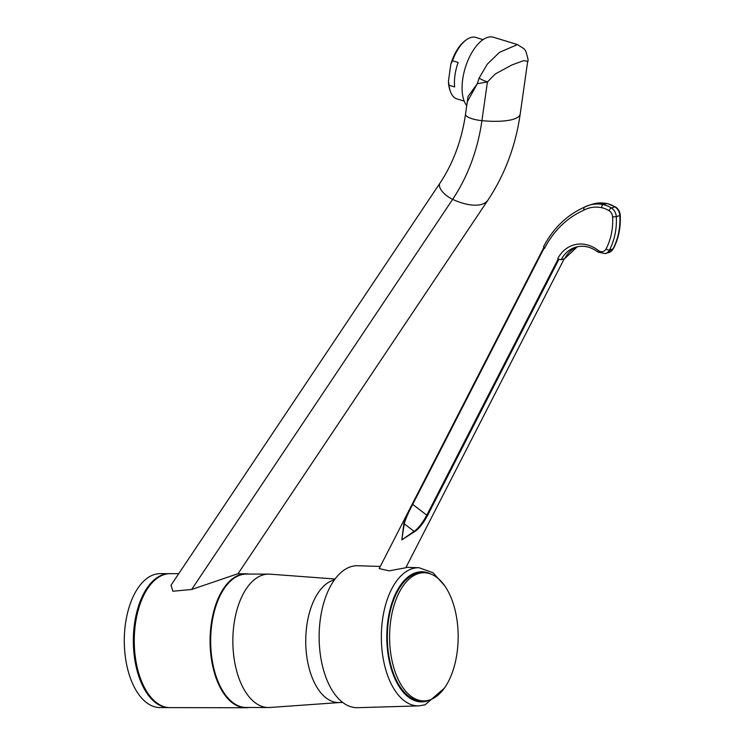 <?xml version="1.0" encoding="UTF-8"?>
<svg xmlns="http://www.w3.org/2000/svg" width="745" height="745" viewBox="0 0 745 745"><rect width="100%" height="100%" fill="white"/><g stroke="black" fill="none" stroke-linecap="round" stroke-linejoin="round"><path stroke-width="1.12" d="M444.476 585.495L432.994 572.709L419.053 567.737A69.089 36.961 90.1 0 0 412.348 568.659A69.089 36.961 90.1 0 0 381.487 643.028A69.089 36.961 90.1 0 0 418.802 705.888L357.609 707.685A70.989 37.976 90.1 0 1 319.279 643.084A70.989 37.976 90.1 0 1 350.979 566.666A70.989 37.976 -89.9 0 1 357.87 565.725L380.267 566.461M543.72 247.694L379.186 568.565L389.02 570.856L405.792 567.764L564.235 258.766M416.083 573.594A64.098 34.289 -89.9 0 1 421.735 572.728L423.998 572.728A64.098 34.289 -89.9 0 1 458.063 631.592A64.098 34.289 -89.9 0 1 429.409 700.049A64.098 34.289 90.1 0 1 423.756 700.915L421.493 700.915A64.098 34.289 -89.9 0 1 387.437 642.05A64.098 34.289 -89.9 0 1 416.083 573.594M558.918 259.297L427.453 515.68C422.918 523.837 418.615 529.173 414.537 531.679L401.806 539.902L403.883 523.53C405.122 518.855 407.934 512.383 412.302 504.095L543.757 247.74M543.794 247.778L544.483 248.448L543.785 247.778M584.071 207.352L589.053 205.248A39.187 32.659 -107.2 0 0 584.071 207.352L583.726 210.248A106.302 88.581 -107.2 0 0 544.483 248.448M543.794 247.796L543.915 246.493M564.729 258.608A32.147 26.792 -107.2 0 1 577.291 246.763L564.729 258.608L561.199 259.707L558.713 259.204M558.741 259.213L557.8 258.627L558.741 259.213M558.191 258.934L426.708 515.354C422.201 523.474 418.029 528.764 414.201 531.222L401.806 539.902L404.284 523.633C405.494 519.181 408.26 512.821 412.609 504.57L544.092 248.141M423.756 700.915A64.098 34.289 90.1 0 1 389.7 642.06A64.098 34.289 90.1 0 1 418.345 573.594A64.098 34.289 -89.9 0 1 423.998 572.728M342.681 702.433L338.584 702.563A61.611 32.966 -89.9 0 1 306.167 651.037A61.611 32.966 -89.9 0 1 334.421 579.871M335.054 579.005L270.044 574.162A66.705 35.686 -89.9 0 0 268.656 574.116A66.705 35.686 -89.9 0 0 233.315 651.745A66.705 35.686 90.1 0 0 268.414 707.527A66.705 35.686 90.1 0 0 269.802 707.48L339.273 702.563M268.414 707.527L246.232 707.48A66.705 35.686 90.1 0 1 211.133 651.698A66.705 35.686 -89.9 0 1 246.474 574.069L268.656 574.116M169.748 573.669A66.975 35.825 -89.9 0 0 169.301 573.659A66.975 35.825 -89.9 0 0 133.811 651.605A66.975 35.825 90.1 0 0 169.05 707.61A66.975 35.825 90.1 0 0 169.506 707.601M169.301 573.659L160.25 573.65A66.975 35.825 -89.9 0 0 124.76 651.586A66.975 35.825 90.1 0 0 159.998 707.592L169.05 707.61M249.23 574.078A66.975 35.825 -89.9 0 0 246.027 573.799A66.975 35.825 -89.9 0 0 210.546 651.745A66.975 35.825 90.1 0 0 245.776 707.75L169.953 707.61A66.975 35.825 90.1 0 1 134.724 651.605A66.975 35.825 -89.9 0 1 170.205 573.659L178.735 573.678M246.027 573.799L237.711 573.79L191.67 589.481L172.831 591.232L171.043 585.179L439.95 183.168A14.732 6.752 33.8 0 0 452.643 199.343A198.217 165.176 -107.2 0 0 481.922 120.662L487.426 81.941L477.303 83.729L468 96.561L466.929 104.328M245.776 707.75A66.975 35.825 90.1 0 0 248.979 707.489M466.743 105.604A37.501 18.029 -73 0 1 465.243 67.897A37.501 18.029 -73 0 1 487.575 37.39A37.501 18.029 -73 0 1 493.488 37.25L517.458 44.588L499.457 52.364L487.258 64.2L479.063 78.206L477.303 83.729L467.292 101.776L465.504 114.32A14.732 4.023 8.1 0 0 481.922 120.662A44.206 12.06 8.1 0 0 520.196 114.078L527.693 61.323L523.828 60.587L512.038 64.899L495.425 73.876L487.426 81.941A13.391 3.027 -157.5 0 1 479.063 78.206M517.477 44.598L524.08 48.797L525.737 51.023C527.972 58.147 528.624 61.584 527.693 61.323M449.03 85.219L454.646 86.942A32.147 15.459 -73 0 1 458.128 62.468L452.513 60.745L450.865 64.079L448.434 81.196L449.03 85.219A32.147 15.459 107 0 0 450.353 91.384A32.147 15.459 107 0 0 456.918 98.889L464.21 101.124M450.353 91.384L449.896 90.07A30.806 14.807 -73 0 1 448.434 81.196M450.865 64.079A30.806 14.807 -73 0 1 464.992 40.798L466.1 39.969A32.147 15.459 107 0 0 452.513 60.745M483.039 39.653L475.748 37.418A32.147 15.459 107 0 0 470.682 37.539A32.147 15.459 107 0 0 466.1 39.969M430.824 574.032A65.066 34.81 90.1 0 0 415.999 572.635A65.066 34.81 90.1 0 0 387.26 647.48A65.066 34.81 90.1 0 0 427.23 701.008A65.066 34.81 90.1 0 0 430.591 699.648M412.302 504.095L427.453 515.68M561.199 259.707A32.147 26.792 72.8 0 1 575.513 247.238C583.186 245.021 590.701 246.651 598.067 252.145L605.312 253.617A9.378 7.813 -107.2 0 0 609.457 250.041L612.995 248.942A9.378 7.813 72.8 0 1 608.851 252.518L613.396 248.644A2.682 1.136 -152.4 0 1 612.995 248.942A62.608 52.169 72.8 0 0 619.831 215.547L616.301 216.646A9.648 8.037 -107.2 0 0 611.403 207.985L614.932 206.887A9.648 8.037 72.8 0 1 619.831 215.547L620.24 215.296C620.836 227.486 618.555 238.605 613.396 248.644M557.8 258.627A34.829 29.018 72.8 0 1 598.3 250.469A2.682 0.95 128 0 0 598.067 252.145M414.537 531.679L403.883 523.53M598.3 250.469A6.696 5.578 -107.2 0 0 606.067 248.942A59.926 49.943 -107.2 0 0 612.614 216.981A6.966 5.802 -107.2 0 0 609.065 210.714A27.239 22.695 -107.2 0 0 601.578 207.678A36.514 30.424 -107.2 0 0 583.726 210.248M601.578 207.678A2.682 1.341 -78.3 0 1 603.171 204.633A39.187 32.659 -107.2 0 0 589.053 205.248L592.592 204.149A39.187 32.659 72.8 0 1 606.7 203.543A29.921 24.93 72.8 0 1 614.942 206.887M609.065 210.714A2.682 1.071 -58.1 0 1 611.394 207.976A29.921 24.93 -107.2 0 0 603.171 204.633L606.7 203.543A2.682 1.341 101.7 0 1 607.073 203.515L592.592 204.149M606.067 248.942A2.682 1.136 27.6 0 0 609.457 250.041A62.608 52.169 -107.2 0 0 616.301 216.646L612.614 216.981M620.24 215.296C619.942 211.664 618.341 208.861 615.435 206.905A2.682 1.071 121.9 0 0 614.923 206.877M191.67 589.481L452.643 199.343A44.206 20.255 33.8 0 0 488.04 199.977L237.99 573.79M419.053 567.737L406.025 567.308M418.802 705.888L425.022 704.845L444.29 688.231M583.987 207.389C566.554 215.333 553.069 228.464 543.515 246.791M605.312 253.617L608.851 252.518M615.435 206.905L607.073 203.515M465.504 114.32C461.714 140.311 453.193 163.257 439.95 183.168M520.196 114.078C515.652 145.824 504.933 174.46 488.04 199.977"/></g></svg>
